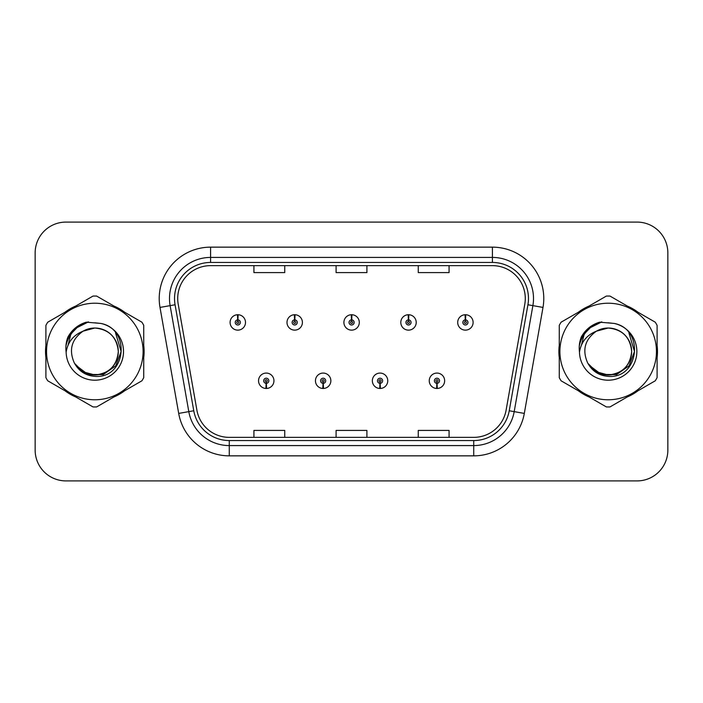 <?xml version="1.0" encoding="UTF-8"?>
<svg xmlns="http://www.w3.org/2000/svg" width="703" height="703" viewBox="0 0 703 703"><rect width="100%" height="100%" fill="white"/><g stroke="black" fill="none" stroke-linecap="round" stroke-linejoin="round"><path stroke-width="1.05" d="M323.037 383.337L322.818 388.469A7.707 7.707 0 0 0 323.485 388.469L323.266 383.337A2.566 2.566 0 0 0 325.717 380.771A2.566 2.566 0 0 0 323.152 378.205A2.566 2.566 0 0 0 320.586 380.771A2.566 2.566 0 0 0 323.037 383.337L323.108 381.799A1.028 1.028 0 0 1 322.123 380.771A1.028 1.028 0 0 1 323.152 379.743A1.028 1.028 0 0 1 324.18 380.771A1.028 1.028 0 0 1 323.195 381.799L323.266 383.337M379.945 383.337L379.717 388.469A7.707 7.707 0 0 0 380.393 388.469L380.165 383.337A2.566 2.566 0 0 0 382.625 380.771A2.566 2.566 0 0 0 380.051 378.205A2.566 2.566 0 0 0 377.485 380.771A2.566 2.566 0 0 0 379.945 383.337L380.007 381.799A1.028 1.028 0 0 1 379.022 380.771A1.028 1.028 0 0 1 380.051 379.743A1.028 1.028 0 0 1 381.079 380.771A1.028 1.028 0 0 1 380.095 381.799L380.165 383.337M436.844 383.337L436.616 388.469A7.707 7.707 0 0 0 437.292 388.469L437.064 383.337A2.566 2.566 0 0 0 439.524 380.771A2.566 2.566 0 0 0 436.958 378.205A2.566 2.566 0 0 0 434.384 380.771A2.566 2.566 0 0 0 436.844 383.337L436.915 381.799A1.028 1.028 0 0 1 435.93 380.771A1.028 1.028 0 0 1 436.958 379.743A1.028 1.028 0 0 1 437.987 380.771A1.028 1.028 0 0 1 437.002 381.799L437.064 383.337M266.138 383.337L265.91 388.469A7.707 7.707 0 0 0 266.586 388.469L266.358 383.337A2.566 2.566 0 0 0 268.818 380.771A2.566 2.566 0 0 0 266.252 378.205A2.566 2.566 0 0 0 263.678 380.771A2.566 2.566 0 0 0 266.138 383.337L266.209 381.799A1.028 1.028 0 0 1 265.224 380.771A1.028 1.028 0 0 1 266.252 379.743A1.028 1.028 0 0 1 267.281 380.771A1.028 1.028 0 0 1 266.296 381.799L266.358 383.337M294.812 319.865L295.04 314.733A7.707 7.707 0 0 0 294.364 314.733L294.592 319.865A2.566 2.566 0 0 0 292.132 322.431A2.566 2.566 0 0 0 294.698 324.997A2.566 2.566 0 0 0 297.272 322.431A2.566 2.566 0 0 0 294.812 319.865L294.742 321.403A1.028 1.028 0 0 1 295.726 322.431A1.028 1.028 0 0 1 294.698 323.459A1.028 1.028 0 0 1 293.669 322.431A1.028 1.028 0 0 1 294.654 321.403L294.592 319.865M351.711 319.865L351.939 314.733A7.707 7.707 0 0 0 351.263 314.733L351.491 319.865A2.566 2.566 0 0 0 349.031 322.431A2.566 2.566 0 0 0 351.605 324.997A2.566 2.566 0 0 0 354.171 322.431A2.566 2.566 0 0 0 351.711 319.865L351.649 321.403A1.028 1.028 0 0 1 352.634 322.431A1.028 1.028 0 0 1 351.605 323.459A1.028 1.028 0 0 1 350.577 322.431A1.028 1.028 0 0 1 351.562 321.403L351.491 319.865M408.619 319.865L408.838 314.733A7.707 7.707 0 0 0 408.171 314.733L408.39 319.865A2.566 2.566 0 0 0 405.939 322.431A2.566 2.566 0 0 0 408.505 324.997A2.566 2.566 0 0 0 411.07 322.431A2.566 2.566 0 0 0 408.619 319.865L408.548 321.403A1.028 1.028 0 0 1 409.533 322.431A1.028 1.028 0 0 1 408.505 323.459A1.028 1.028 0 0 1 407.476 322.431A1.028 1.028 0 0 1 408.461 321.403L408.39 319.865M465.518 319.865L465.746 314.733A7.707 7.707 0 0 0 465.07 314.733L465.298 319.865A2.566 2.566 0 0 0 462.838 322.431A2.566 2.566 0 0 0 465.404 324.997A2.566 2.566 0 0 0 467.978 322.431A2.566 2.566 0 0 0 465.518 319.865L465.448 321.403A1.028 1.028 0 0 1 466.432 322.431A1.028 1.028 0 0 1 465.404 323.459A1.028 1.028 0 0 1 464.375 322.431A1.028 1.028 0 0 1 465.36 321.403L465.298 319.865M237.913 319.865L238.132 314.733A7.707 7.707 0 0 0 237.465 314.733L237.684 319.865A2.566 2.566 0 0 0 235.233 322.431A2.566 2.566 0 0 0 237.799 324.997A2.566 2.566 0 0 0 240.364 322.431A2.566 2.566 0 0 0 237.913 319.865L237.842 321.403A1.028 1.028 0 0 1 238.827 322.431A1.028 1.028 0 0 1 237.799 323.459A1.028 1.028 0 0 1 236.77 322.431A1.028 1.028 0 0 1 237.755 321.403L237.684 319.865M45.528 351.5A49.298 49.298 0 0 0 45.906 357.651A49.298 49.298 0 0 1 45.906 345.349A49.298 49.298 0 0 0 45.528 351.5M65.036 390.789A49.298 49.298 0 0 0 75.696 396.94A49.298 49.298 0 0 1 65.036 390.789M113.956 396.94A49.298 49.298 0 0 0 124.607 390.789A49.298 49.298 0 0 1 113.956 396.94M143.737 357.651A49.298 49.298 0 0 0 143.737 345.349A49.298 49.298 0 0 1 143.737 357.651M558.876 351.5A49.298 49.298 0 0 0 559.263 357.651A49.298 49.298 0 0 1 559.263 345.349A49.298 49.298 0 0 0 558.876 351.5M578.393 390.789A49.298 49.298 0 0 0 589.044 396.94A49.298 49.298 0 0 1 578.393 390.789M627.304 396.94A49.298 49.298 0 0 0 637.964 390.789A49.298 49.298 0 0 1 627.304 396.94M657.094 357.651A49.298 49.298 0 0 0 657.094 345.349A49.298 49.298 0 0 1 657.094 357.651M177.71 298.503A32.865 32.865 0 0 1 210.584 265.637L492.416 265.637A32.865 32.865 0 0 1 524.79 304.206L506.098 410.209A32.865 32.865 0 0 1 473.725 437.363L229.275 437.363A32.865 32.865 0 0 1 196.902 410.209L178.211 304.206A32.865 32.865 0 0 1 177.71 298.503M174.529 298.503A36.055 36.055 0 0 0 175.073 304.759L193.764 410.763A36.055 36.055 0 0 0 229.275 440.553L473.725 440.553A36.055 36.055 0 0 0 509.236 410.763L527.927 304.759A36.055 36.055 0 0 0 492.416 262.447L210.584 262.447A36.055 36.055 0 0 0 174.529 298.503M160.003 307.422A51.354 51.354 0 0 1 210.584 247.148L492.416 247.148A51.354 51.354 0 0 1 542.997 307.422L524.306 413.417A51.354 51.354 0 0 1 473.725 455.852L229.275 455.852A51.354 51.354 0 0 1 178.694 413.417L160.003 307.422L170.117 305.638A41.082 41.082 0 0 1 210.584 257.421L492.416 257.421A41.082 41.082 0 0 1 532.883 305.638L514.192 411.633A41.082 41.082 0 0 1 473.725 445.579L229.275 445.579A41.082 41.082 0 0 1 188.808 411.633L170.117 305.638A41.082 41.082 0 0 1 169.493 298.503M124.607 312.211A49.298 49.298 0 0 0 113.956 306.06A49.298 49.298 0 0 1 124.607 312.211M75.696 306.06A49.298 49.298 0 0 0 65.036 312.211A49.298 49.298 0 0 1 75.696 306.06M637.964 312.211A49.298 49.298 0 0 0 627.304 306.06A49.298 49.298 0 0 1 637.964 312.211M589.044 306.06A49.298 49.298 0 0 0 578.393 312.211A49.298 49.298 0 0 1 589.044 306.06M667.85 252.895A30.809 30.809 0 0 0 637.041 222.086L65.959 222.086A30.809 30.809 0 0 0 35.15 252.895L35.15 450.105A30.809 30.809 0 0 0 65.959 480.914L637.041 480.914A30.809 30.809 0 0 0 667.85 450.105L667.85 252.895L667.85 450.105M336.096 265.637L336.096 272.588L366.904 272.588L366.904 265.637M253.924 265.637L253.924 272.588L284.741 272.588L284.741 265.637M418.259 265.637L418.259 272.588L449.076 272.588L449.076 265.637M366.904 437.363L366.904 430.412L336.096 430.412L336.096 437.363M284.741 437.363L284.741 430.412L253.924 430.412L253.924 437.363M449.076 437.363L449.076 430.412L418.259 430.412L418.259 437.363M35.15 252.895L35.15 450.105M637.041 222.086L65.959 222.086M65.959 480.914L637.041 480.914M245.505 322.431A7.707 7.707 0 0 0 238.132 314.733A7.707 7.707 0 0 1 245.505 322.431A7.707 7.707 0 0 1 237.799 330.138A7.707 7.707 0 0 1 230.092 322.431A7.707 7.707 0 0 1 237.465 314.733M258.546 380.771A7.707 7.707 0 0 0 265.91 388.469A7.707 7.707 0 0 1 258.546 380.771A7.707 7.707 0 0 1 266.252 373.073A7.707 7.707 0 0 1 273.95 380.771A7.707 7.707 0 0 1 266.586 388.469M302.404 322.431A7.707 7.707 0 0 0 295.04 314.733A7.707 7.707 0 0 1 302.404 322.431A7.707 7.707 0 0 1 294.698 330.138A7.707 7.707 0 0 1 287 322.431A7.707 7.707 0 0 1 294.364 314.733M359.303 322.431A7.707 7.707 0 0 0 351.939 314.733A7.707 7.707 0 0 1 359.303 322.431A7.707 7.707 0 0 1 351.605 330.138A7.707 7.707 0 0 1 343.899 322.431A7.707 7.707 0 0 1 351.263 314.733M416.211 322.431A7.707 7.707 0 0 0 408.838 314.733A7.707 7.707 0 0 1 416.211 322.431A7.707 7.707 0 0 1 408.505 330.138A7.707 7.707 0 0 1 400.798 322.431A7.707 7.707 0 0 1 408.171 314.733M473.11 322.431A7.707 7.707 0 0 0 465.746 314.733A7.707 7.707 0 0 1 473.11 322.431A7.707 7.707 0 0 1 465.404 330.138A7.707 7.707 0 0 1 457.706 322.431A7.707 7.707 0 0 1 465.07 314.733L465.245 318.846M315.445 380.771A7.707 7.707 0 0 0 322.818 388.469A7.707 7.707 0 0 1 315.445 380.771A7.707 7.707 0 0 1 323.152 373.073A7.707 7.707 0 0 1 330.858 380.771A7.707 7.707 0 0 1 323.485 388.469M372.353 380.771A7.707 7.707 0 0 0 379.717 388.469A7.707 7.707 0 0 1 372.353 380.771A7.707 7.707 0 0 1 380.051 373.073A7.707 7.707 0 0 1 387.757 380.771A7.707 7.707 0 0 1 380.393 388.469M429.252 380.771A7.707 7.707 0 0 0 436.616 388.469A7.707 7.707 0 0 1 429.252 380.771A7.707 7.707 0 0 1 436.958 373.073A7.707 7.707 0 0 1 444.656 380.771A7.707 7.707 0 0 1 437.292 388.469L437.117 384.365M118.289 350.656A23.48 23.48 0 0 0 83.077 331.175C71.574 339.356 68.639 349.927 74.281 362.871L74.597 363.425A23.48 23.48 0 0 0 94.826 374.98C109.088 373.592 116.909 365.762 118.306 351.5C116.909 337.238 109.088 329.408 94.826 328.02L83.077 331.175L94.826 328.02C109.088 329.408 116.909 337.238 118.306 351.5C116.909 365.762 109.088 373.592 94.826 374.98A23.48 23.48 0 0 0 118.306 351.5C116.909 337.238 109.088 329.408 94.826 328.02C109.088 329.408 116.909 337.238 118.306 351.5C116.909 365.762 109.088 373.592 94.826 374.98C109.088 373.592 116.909 365.762 118.306 351.5C116.909 337.238 109.088 329.408 94.826 328.02C109.088 329.408 116.909 337.238 118.306 351.5C116.909 365.762 109.088 373.592 94.826 374.98C109.088 373.592 116.909 365.762 118.306 351.5C116.909 337.238 109.088 329.408 94.826 328.02C109.088 329.408 116.909 337.238 118.306 351.5C116.909 365.762 109.088 373.592 94.826 374.98L83.086 371.834L74.597 363.425L83.086 371.834L94.826 374.98L83.086 371.834L74.597 363.425L83.086 371.834L94.826 374.98L83.086 371.834L74.597 363.425L83.086 371.834L94.826 374.98L83.086 371.834L74.597 363.425C79.096 371.351 85.836 375.657 94.826 376.351C126.224 378.979 131.127 328.934 100.845 323.442L86.293 322.176C78.174 324.672 72.058 329.619 67.936 337.018C66.056 341.913 65.458 346.948 66.135 352.124A28.7 28.7 0 0 0 94.826 380.2A28.7 28.7 0 0 0 100.845 323.442M94.826 399.779A48.279 48.279 0 0 0 143.096 351.5A48.279 48.279 0 0 0 94.826 303.221A48.279 48.279 0 0 0 46.547 351.5A48.279 48.279 0 0 0 94.826 399.779M94.826 406.967A55.467 55.467 0 0 0 96.645 406.932L141.927 380.789A55.467 55.467 0 0 0 143.737 377.643L143.737 325.357A55.467 55.467 0 0 0 141.927 322.211L96.645 296.068A55.467 55.467 0 0 0 93.007 296.068L47.725 322.211A55.467 55.467 0 0 0 45.906 325.357L45.906 377.643A55.467 55.467 0 0 0 47.725 380.789L93.007 406.932A55.467 55.467 0 0 0 94.826 406.967M94.826 322.8L100.872 323.45M66.135 352.124C67.796 342.01 73.446 335.023 83.077 331.175M67.936 337.018L79.553 325.05L86.118 322.229L79.553 325.05L67.971 336.957L79.553 325.05L86.118 322.229L79.553 325.05L67.936 337.018L79.553 325.05L86.293 322.176L79.553 325.05L75.731 327.668L79.553 325.05L86.293 322.176L79.553 325.05L75.731 327.668L79.553 325.05L86.293 322.176L79.553 325.05L75.731 327.668L79.553 325.05L86.293 322.176L79.553 325.05L75.731 327.668M86.118 322.229L79.553 325.05L67.971 336.957L79.553 325.05L86.118 322.229L79.553 325.05L67.971 336.957M631.637 350.656A23.48 23.48 0 0 0 596.425 331.175C584.922 339.356 581.987 349.927 587.629 362.871L587.945 363.425A23.48 23.48 0 0 0 608.174 374.98C622.436 373.592 630.266 365.762 631.654 351.5C630.266 337.238 622.436 329.408 608.174 328.02L596.425 331.175L608.174 328.02C622.436 329.408 630.266 337.238 631.654 351.5C630.266 365.762 622.436 373.592 608.174 374.98A23.48 23.48 0 0 0 631.654 351.5C630.266 337.238 622.436 329.408 608.174 328.02C622.436 329.408 630.266 337.238 631.654 351.5C630.266 365.762 622.436 373.592 608.174 374.98C622.436 373.592 630.266 365.762 631.654 351.5C630.266 337.238 622.436 329.408 608.174 328.02C622.436 329.408 630.266 337.238 631.654 351.5C630.266 365.762 622.436 373.592 608.174 374.98C622.436 373.592 630.266 365.762 631.654 351.5C630.266 337.238 622.436 329.408 608.174 328.02C622.436 329.408 630.266 337.238 631.654 351.5C630.266 365.762 622.436 373.592 608.174 374.98L596.434 371.834L587.945 363.425L596.434 371.834L608.174 374.98L596.434 371.834L587.945 363.425L596.434 371.834L608.174 374.98L596.434 371.834L587.945 363.425L596.434 371.834L608.174 374.98L596.434 371.834L587.945 363.425C592.444 371.351 599.184 375.657 608.174 376.351C639.572 378.979 644.475 328.934 614.194 323.442L599.641 322.176C591.531 324.672 585.406 329.619 581.284 337.018C579.404 341.913 578.806 346.948 579.483 352.124A28.7 28.7 0 0 0 608.174 380.2A28.7 28.7 0 0 0 614.194 323.442M608.174 399.779A48.279 48.279 0 0 0 656.453 351.5A48.279 48.279 0 0 0 608.174 303.221A48.279 48.279 0 0 0 559.904 351.5A48.279 48.279 0 0 0 608.174 399.779M608.174 406.967A55.467 55.467 0 0 0 609.993 406.932L655.275 380.789A55.467 55.467 0 0 0 657.094 377.643L657.094 325.357A55.467 55.467 0 0 0 655.275 322.211L609.993 296.068A55.467 55.467 0 0 0 606.355 296.068L561.073 322.211A55.467 55.467 0 0 0 559.263 325.357L559.263 377.643A55.467 55.467 0 0 0 561.073 380.789L606.355 406.932A55.467 55.467 0 0 0 608.174 406.967M608.174 322.8L614.229 323.45M579.483 352.124C581.144 342.01 586.794 335.023 596.425 331.175M599.466 322.229L592.901 325.05L581.319 336.957L592.901 325.05L599.466 322.229L592.901 325.05L581.319 336.957L592.901 325.05L599.466 322.229L592.901 325.05L581.319 336.957L592.901 325.05L599.466 322.229L592.901 325.05L581.284 337.018L592.901 325.05L599.641 322.176L592.901 325.05L589.079 327.668L592.901 325.05L599.641 322.176L592.901 325.05L589.079 327.668L592.901 325.05L599.641 322.176L592.901 325.05L589.079 327.668L592.901 325.05L599.641 322.176L592.901 325.05L589.079 327.668M85.836 322.589L88.464 321.895L79.685 325.278L74.984 328.626L79.685 325.278L88.464 321.895L79.685 325.278L74.984 328.626L79.685 325.278L88.464 321.895L79.685 325.278L74.984 328.626L79.685 325.278L88.464 321.895L79.685 325.278L74.984 328.626L79.685 325.278L88.464 321.895L74.922 328.688L70.731 334.69L68.121 345.024M75.801 365.27L87.972 374.418L103.218 374.585L115.74 365.806L121.144 351.5L115.512 332.783M74.984 328.626L79.685 325.278L84.887 322.897M599.184 322.589L601.812 321.895L593.033 325.278L588.332 328.626L593.033 325.278L601.812 321.895L593.033 325.278L588.332 328.626L593.033 325.278L601.812 321.895L593.033 325.278L588.332 328.626L593.033 325.278L601.812 321.895L593.033 325.278L588.332 328.626L593.033 325.278L601.812 321.895L588.27 328.688L584.079 334.69L581.469 345.024M589.158 365.27L601.32 374.418L616.566 374.585L629.088 365.806L634.493 351.5L628.869 332.783M588.332 328.626L593.033 325.278L598.235 322.897M492.416 247.148L492.416 262.447M170.117 305.638L175.073 304.759M229.275 455.852L229.275 440.553M473.725 440.553L473.725 455.852M509.236 410.763L524.306 413.417M178.694 413.417L193.764 410.763M527.927 304.759L542.997 307.422M210.584 247.148L210.584 262.447M70.731 334.69A29.385 29.385 0 0 0 65.915 346.254M584.079 334.69A29.385 29.385 0 0 0 579.263 346.254"/></g></svg>

